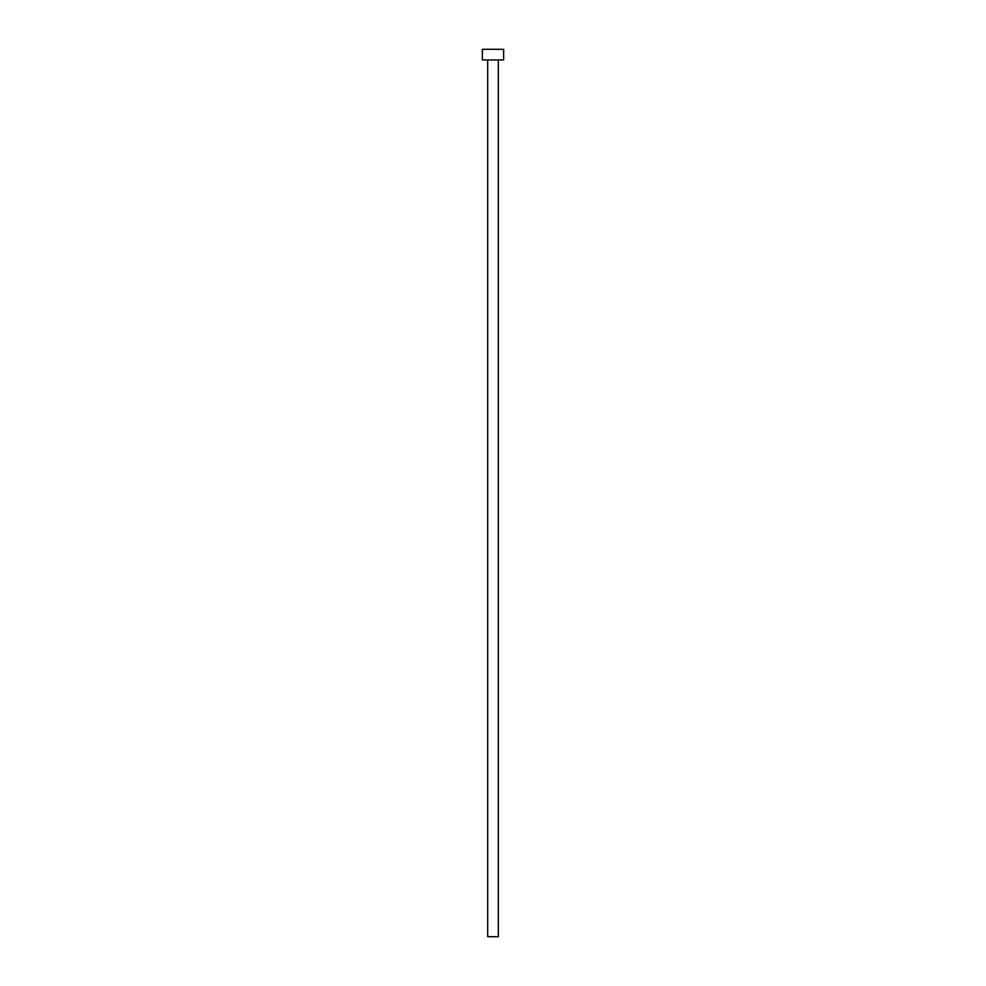 <?xml version="1.0" encoding="UTF-8"?>
<svg xmlns="http://www.w3.org/2000/svg" width="986" height="986" viewBox="0 0 986 986"><rect width="100%" height="100%" fill="white"/><g stroke="black" fill="none" stroke-linecap="round" stroke-linejoin="round"><path stroke-width="1.48" d="M487.676 59.949L487.676 936.7L498.324 936.7L498.324 59.949L498.324 936.7L487.676 936.7L487.676 59.949M482.351 49.3L482.351 59.949L503.649 59.949L503.649 49.3L482.351 49.3L482.351 59.949L503.649 59.949L503.649 49.3L482.351 49.3"/></g></svg>
